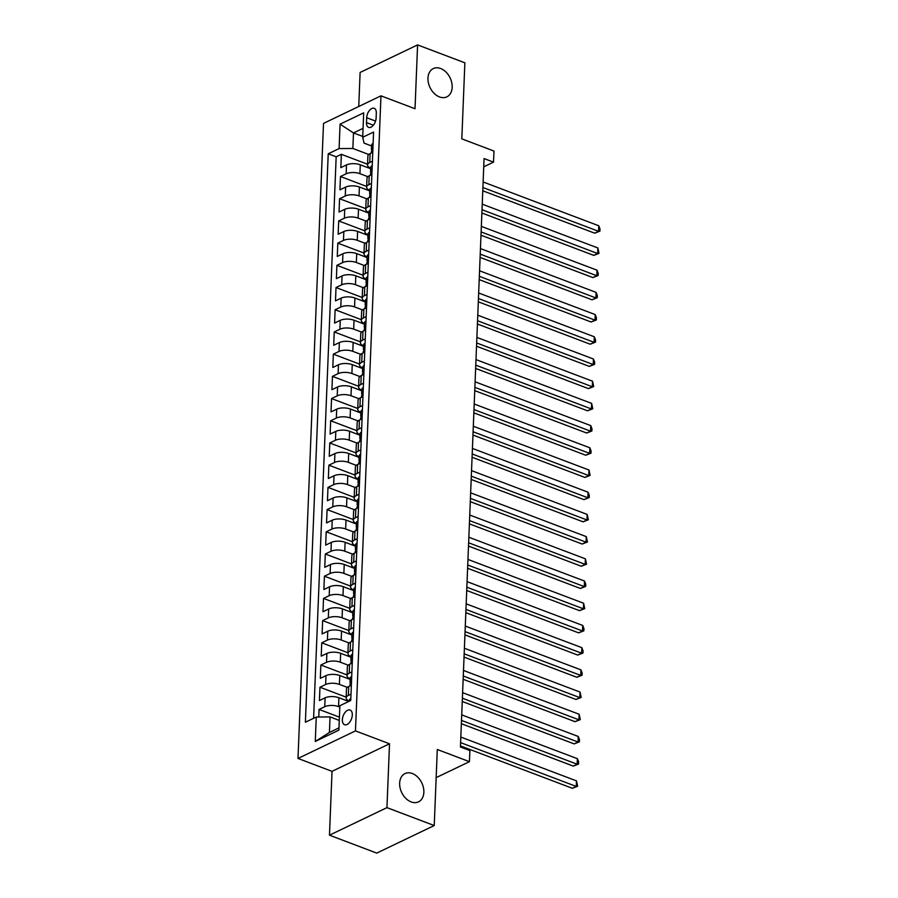 <?xml version="1.0" encoding="UTF-8"?>
<svg xmlns="http://www.w3.org/2000/svg" width="898" height="898" viewBox="0 0 898 898"><rect width="100%" height="100%" fill="white"/><g stroke="black" fill="none" stroke-linecap="round" stroke-linejoin="round"><path stroke-width="1.35" d="M412.328 773.515A15.67 11.146 -115.6 0 1 423.418 787.602A15.67 11.146 -115.6 0 1 418.524 801.858A15.67 11.146 -115.6 0 1 411.183 801.936A15.67 11.146 -115.6 0 1 400.081 787.849A15.67 11.146 -115.6 0 1 404.976 773.593A15.67 11.146 -115.6 0 1 412.328 773.515M440.637 68.506A15.67 11.146 -115.6 0 1 451.739 82.594A15.67 11.146 -115.6 0 1 446.845 96.861A15.67 11.146 -115.6 0 1 439.492 96.928A15.67 11.146 -115.6 0 1 428.402 82.841A15.67 11.146 -115.6 0 1 433.296 68.585A15.67 11.146 -115.6 0 1 440.637 68.506M352.297 714.999A7.835 4.423 -69.3 0 0 350.108 710.049A7.835 4.423 -69.3 0 0 345.113 712.395A7.835 4.423 -69.3 0 0 342.363 719.769A7.835 4.423 -69.3 0 0 344.551 724.708A7.835 4.423 -69.3 0 0 349.546 722.374A7.835 4.423 -69.3 0 0 352.297 714.999M329.476 835.185L376.756 853.1L434.239 825.543L386.948 807.639L389.519 743.791L355.473 730.905L297.99 758.451L332.036 771.348L329.476 835.185L386.948 807.639M355.473 730.905L380.976 95.839L323.505 123.396L297.99 758.451M380.976 95.839L415.022 108.737L417.581 44.9L360.109 72.457L358.74 106.503M417.581 44.9L464.872 62.815L461.819 138.864L493.967 151.044L493.518 162.145L484.067 158.564L460.427 746.99L469.89 750.571L469.441 761.672L437.292 749.493L434.239 825.543M370.649 168.734L360.278 164.805A9.799 4.12 -177.7 0 0 346.505 164.918L340.836 167.634L341.363 154.321L367.563 164.244M367.854 176.693L359.93 173.684A9.799 4.12 -177.7 0 0 346.145 173.808L340.477 176.524L366.676 186.447M340.477 176.524L339.938 189.848L345.607 187.121A9.799 4.12 -177.7 0 1 359.391 187.008L369.751 190.937M368.865 213.14L358.493 209.212A9.799 4.12 -177.7 0 0 344.72 209.335L339.051 212.051L339.579 198.727L365.778 208.65M367.967 235.343L357.606 231.426A9.799 4.12 -177.7 0 0 343.822 231.538L338.153 234.255L338.692 220.93L364.891 230.853M367.08 257.546L356.719 253.629A9.799 4.12 -177.7 0 0 342.935 253.741L337.266 256.458L337.805 243.133L363.993 253.056M366.182 279.761L355.821 275.832A9.799 4.12 -177.7 0 0 342.048 275.944L336.368 278.661L336.907 265.337L363.106 275.259M365.295 301.964L354.935 298.035A9.799 4.12 -177.7 0 0 341.15 298.147L335.482 300.864L336.02 287.551L362.208 297.463M364.397 324.167L354.036 320.238A9.799 4.12 -177.7 0 0 340.263 320.35L334.595 323.078L335.122 309.754L361.322 319.677M363.51 346.37L353.15 342.441A9.799 4.12 -177.7 0 0 339.365 342.565L333.697 345.281L334.236 331.957L360.424 341.88M362.624 368.573L352.252 364.655A9.799 4.12 -177.7 0 0 338.479 364.768L332.81 367.484L333.338 354.16L359.537 364.083M361.726 390.776L351.365 386.858A9.799 4.12 -177.7 0 0 337.581 386.971L331.912 389.687L332.451 376.363L358.65 386.286M360.839 412.99L350.467 409.061A9.799 4.12 -177.7 0 0 336.694 409.174L331.025 411.89L331.553 398.566L357.752 408.489M359.941 435.193L349.58 431.264A9.799 4.12 -177.7 0 0 335.796 431.377L330.127 434.093L330.666 420.769L356.865 430.692M359.054 457.396L348.693 453.468A9.799 4.12 -177.7 0 0 334.909 453.58L329.24 456.296L329.779 442.983L355.967 452.895M358.156 479.599L347.795 475.671A9.799 4.12 -177.7 0 0 334.022 475.783L328.342 478.511L328.881 465.186L355.08 475.109M357.269 501.802L346.909 497.874A9.799 4.12 -177.7 0 0 333.124 497.997L327.456 500.714L327.995 487.389L354.182 497.312M356.371 524.005L346.011 520.088A9.799 4.12 -177.7 0 0 332.238 520.2L326.558 522.917L327.096 509.593L353.296 519.515M355.485 546.209L345.124 542.291A9.799 4.12 -177.7 0 0 331.34 542.403L325.671 545.12L326.21 531.796L352.398 541.719M354.587 568.423L344.226 564.494A9.799 4.12 -177.7 0 0 330.453 564.606L324.784 567.323L325.312 553.999L351.511 563.922M353.7 590.626L343.339 586.697A9.799 4.12 -177.7 0 0 329.555 586.809L323.886 589.526L324.425 576.202L350.613 586.125M352.813 612.829L342.441 608.9A9.799 4.12 -177.7 0 0 328.668 609.012L322.999 611.74L323.527 598.416L349.726 608.339M351.915 635.032L341.554 631.103A9.799 4.12 -177.7 0 0 327.77 631.215L322.101 633.943L322.64 620.619L348.839 630.542M351.028 657.235L340.656 653.317A9.799 4.12 -177.7 0 0 326.883 653.43L321.215 656.146L321.742 642.822L347.941 652.745M350.13 679.438L339.77 675.52A9.799 4.12 -177.7 0 0 325.985 675.633L320.317 678.349L320.855 665.025L347.055 674.948M348.738 701.461L338.883 697.724A9.799 4.12 -177.7 0 0 325.098 697.836L319.43 700.552L319.969 687.228L346.157 697.151M366.687 117.717L366.496 122.599A7.588 4.277 -69.3 0 0 368.618 127.393A7.588 4.277 -69.3 0 0 373.456 125.125A7.588 4.277 -69.3 0 0 376.127 117.986L376.318 113.103A7.588 4.277 -69.3 0 0 374.197 108.31A7.588 4.277 -69.3 0 0 369.359 110.577A7.588 4.277 -69.3 0 0 366.687 117.717L375.566 121.084M362.736 136.429L353.498 132.938L352.869 148.473L339.096 148.585L328.219 153.805L305.387 722.239L316.264 717.031L315.277 741.456L338.894 730.13L339.871 705.716L350.748 700.496L373.579 132.051L362.702 137.271L364.06 143.119L371.559 145.959M339.096 148.585L340.073 124.16L363.69 112.845L362.702 137.271M339.814 707.096L338.524 706.603L338.883 697.724M347.335 687.397L339.41 684.399L339.77 675.52M348.233 665.194L340.308 662.196L340.656 653.317M349.12 642.99L341.195 639.993L341.554 631.103M350.018 620.787L342.093 617.779L342.441 608.9M350.905 598.584L342.98 595.576L343.339 586.697M351.803 576.381L343.867 573.373L344.226 564.494M352.69 554.178L344.765 551.17L345.124 542.291M353.588 531.964L345.651 528.967L346.011 520.088M354.474 509.761L346.549 506.764L346.909 497.874M355.361 487.558L347.436 484.561L347.795 475.671M356.259 465.355L348.334 462.347L348.693 453.468M357.146 443.152L349.221 440.143L349.58 431.264M358.044 420.949L350.119 417.94L350.467 409.061M358.931 398.734L351.006 395.737L351.365 386.858M359.829 376.531L351.904 373.534L352.252 364.655M360.715 354.328L352.791 351.331L353.15 342.441M361.613 332.125L353.677 329.128L354.036 320.238M362.5 309.922L354.575 306.914L354.935 298.035M363.398 287.719L355.462 284.711L355.821 275.832M364.285 265.516L356.36 262.508L356.719 253.629M365.172 243.302L357.247 240.305L357.606 231.426M366.07 221.099L358.145 218.102L358.493 209.212M366.956 198.896L359.032 195.899L359.391 187.008M341.363 154.321L336.166 156.813L313.615 718.299M338.524 706.603A9.799 4.12 2.3 0 0 324.739 706.715L319.071 709.431L318.768 717.008M319.969 687.228L325.637 684.512A9.799 4.12 2.3 0 1 339.41 684.399M320.855 665.025L326.524 662.309A9.799 4.12 2.3 0 1 340.308 662.196M321.742 642.822L327.422 640.106A9.799 4.12 2.3 0 1 341.195 639.993M322.64 620.619L328.309 617.903A9.799 4.12 2.3 0 1 342.093 617.779M323.527 598.416L329.196 595.688A9.799 4.12 2.3 0 1 342.98 595.576M324.425 576.202L330.094 573.485A9.799 4.12 2.3 0 1 343.867 573.373M325.312 553.999L330.98 551.282A9.799 4.12 2.3 0 1 344.765 551.17M326.21 531.796L331.878 529.079A9.799 4.12 2.3 0 1 345.651 528.967M327.096 509.593L332.765 506.876A9.799 4.12 2.3 0 1 346.549 506.764M327.995 487.389L333.663 484.673A9.799 4.12 2.3 0 1 347.436 484.561M328.881 465.186L334.55 462.47A9.799 4.12 2.3 0 1 348.334 462.347M329.779 442.983L335.448 440.256A9.799 4.12 2.3 0 1 349.221 440.143M330.666 420.769L336.335 418.053A9.799 4.12 2.3 0 1 350.119 417.94M331.553 398.566L337.233 395.85A9.799 4.12 2.3 0 1 351.006 395.737M332.451 376.363L338.119 373.647A9.799 4.12 2.3 0 1 351.904 373.534M333.338 354.16L339.006 351.444A9.799 4.12 2.3 0 1 352.791 351.331M334.236 331.957L339.904 329.24A9.799 4.12 2.3 0 1 353.677 329.128M335.122 309.754L340.791 307.026A9.799 4.12 2.3 0 1 354.575 306.914M336.02 287.551L341.689 284.823A9.799 4.12 2.3 0 1 355.462 284.711M336.907 265.337L342.576 262.62A9.799 4.12 2.3 0 1 356.36 262.508M337.805 243.133L343.474 240.417A9.799 4.12 2.3 0 1 357.247 240.305M338.692 220.93L344.361 218.214A9.799 4.12 2.3 0 1 358.145 218.102M339.579 198.727L345.259 196.011A9.799 4.12 2.3 0 1 359.032 195.899M372.412 161.213L369.763 162.482A9.799 4.12 -177.7 0 0 367.529 164.951A9.799 4.12 -177.7 0 0 370.672 168.151M372.76 152.334L370.111 153.603A9.799 4.12 -177.7 0 0 367.888 156.072L367.529 164.951M371.873 174.538L369.224 175.806A9.799 4.12 -177.7 0 0 367.001 178.275L366.642 187.154A9.799 4.12 2.3 0 1 368.865 184.685L371.514 183.417M370.986 196.741L368.326 198.009A9.799 4.12 -177.7 0 0 366.103 200.478L365.755 209.369A9.799 4.12 2.3 0 1 367.978 206.888L370.627 205.62M370.088 218.944L367.439 220.212A9.799 4.12 -177.7 0 0 365.217 222.682L364.857 231.572A9.799 4.12 2.3 0 1 367.08 229.091L369.729 227.823M369.201 241.147L366.552 242.415A9.799 4.12 -177.7 0 0 364.319 244.896L363.971 253.775A9.799 4.12 2.3 0 1 366.193 251.305L368.842 250.026M368.303 263.35L365.654 264.629A9.799 4.12 -177.7 0 0 363.432 267.099L363.073 275.978A9.799 4.12 2.3 0 1 365.295 273.508L367.944 272.24M367.417 285.553L364.768 286.832A9.799 4.12 -177.7 0 0 362.545 289.302L362.186 298.181A9.799 4.12 2.3 0 1 364.408 295.711L367.058 294.443M366.519 307.767L363.87 309.035A9.799 4.12 -177.7 0 0 361.647 311.505L361.288 320.384A9.799 4.12 2.3 0 1 363.51 317.914L366.171 316.646M365.632 329.97L362.983 331.239A9.799 4.12 -177.7 0 0 360.76 333.708L360.401 342.598A9.799 4.12 2.3 0 1 362.624 340.118L365.273 338.849M364.734 352.173L362.085 353.442A9.799 4.12 -177.7 0 0 359.862 355.911L359.503 364.801A9.799 4.12 2.3 0 1 361.726 362.321L364.386 361.052M363.847 374.376L361.198 375.645A9.799 4.12 -177.7 0 0 358.976 378.125L358.616 387.004A9.799 4.12 2.3 0 1 360.839 384.535L363.488 383.255M362.96 396.579L360.3 397.848A9.799 4.12 -177.7 0 0 358.078 400.328L357.73 409.207A9.799 4.12 2.3 0 1 359.952 406.738L362.601 405.458M362.062 418.782L359.413 420.062A9.799 4.12 -177.7 0 0 357.191 422.531L356.832 431.41A9.799 4.12 2.3 0 1 359.054 428.941L361.703 427.673M361.176 440.997L358.515 442.265A9.799 4.12 -177.7 0 0 356.293 444.735L355.945 453.613A9.799 4.12 2.3 0 1 358.167 451.144L360.816 449.876M360.278 463.2L357.629 464.468A9.799 4.12 -177.7 0 0 355.406 466.938L355.047 475.817A9.799 4.12 2.3 0 1 357.269 473.347L359.918 472.079M359.391 485.403L356.742 486.671A9.799 4.12 -177.7 0 0 354.519 489.141L354.16 498.031A9.799 4.12 2.3 0 1 356.383 495.55L359.032 494.282M358.493 507.606L355.844 508.874A9.799 4.12 -177.7 0 0 353.621 511.344L353.262 520.234A9.799 4.12 2.3 0 1 355.485 517.753L358.134 516.485M357.606 529.809L354.957 531.077A9.799 4.12 -177.7 0 0 352.734 533.558L352.375 542.437A9.799 4.12 2.3 0 1 354.598 539.967L357.247 538.688M356.708 552.012L354.059 553.291A9.799 4.12 -177.7 0 0 351.836 555.761L351.477 564.64A9.799 4.12 2.3 0 1 353.7 562.17L356.36 560.902M355.821 574.215L353.172 575.495A9.799 4.12 -177.7 0 0 350.95 577.964L350.59 586.843A9.799 4.12 2.3 0 1 352.813 584.374L355.462 583.105M354.923 596.429L352.274 597.698A9.799 4.12 -177.7 0 0 350.052 600.167L349.692 609.046A9.799 4.12 2.3 0 1 351.926 606.577L354.575 605.308M354.036 618.632L351.387 619.901A9.799 4.12 -177.7 0 0 349.165 622.37L348.806 631.249A9.799 4.12 2.3 0 1 351.028 628.78L353.677 627.511M353.15 640.835L350.489 642.104A9.799 4.12 -177.7 0 0 348.267 644.573L347.919 653.463A9.799 4.12 2.3 0 1 350.141 650.983L352.791 649.714M352.252 663.038L349.603 664.307A9.799 4.12 -177.7 0 0 347.38 666.787L347.021 675.666A9.799 4.12 2.3 0 1 349.243 673.197L351.893 671.917M351.365 685.241L348.716 686.51A9.799 4.12 -177.7 0 0 346.482 688.99L346.134 697.869A9.799 4.12 2.3 0 1 348.357 695.4L351.006 694.12M368.741 154.49L352.869 148.473M436.159 777.623L469.441 761.672M483.73 166.837L493.518 162.145M363.061 128.347L353.498 132.938L340.073 124.16M339.287 720.42L330.037 716.918L329.42 732.465L338.984 727.874M336.166 156.813L328.219 153.805M319.071 709.431L339.41 717.143M369.774 190.354A9.799 4.12 2.3 0 1 366.642 187.154M368.887 212.557A9.799 4.12 2.3 0 1 365.755 209.369M367.989 234.76A9.799 4.12 2.3 0 1 364.857 231.572M367.102 256.974A9.799 4.12 2.3 0 1 363.971 253.775M366.204 279.177A9.799 4.12 2.3 0 1 363.073 275.978M365.318 301.38A9.799 4.12 2.3 0 1 362.186 298.181M364.431 323.583A9.799 4.12 2.3 0 1 361.288 320.384M363.533 345.786A9.799 4.12 2.3 0 1 360.401 342.598M362.646 367.989A9.799 4.12 2.3 0 1 359.503 364.801M361.748 390.203A9.799 4.12 2.3 0 1 358.616 387.004M360.861 412.406A9.799 4.12 2.3 0 1 357.73 409.207M359.963 434.61A9.799 4.12 2.3 0 1 356.832 431.41M359.077 456.813A9.799 4.12 2.3 0 1 355.945 453.613M358.179 479.016A9.799 4.12 2.3 0 1 355.047 475.817M357.292 501.219A9.799 4.12 2.3 0 1 354.16 498.031M356.394 523.422A9.799 4.12 2.3 0 1 353.262 520.234M355.507 545.636A9.799 4.12 2.3 0 1 352.375 542.437M354.62 567.839A9.799 4.12 2.3 0 1 351.477 564.64M353.722 590.042A9.799 4.12 2.3 0 1 350.59 586.843M352.835 612.245A9.799 4.12 2.3 0 1 349.692 609.046M351.937 634.448A9.799 4.12 2.3 0 1 348.806 631.249M351.051 656.651A9.799 4.12 2.3 0 1 347.919 653.463M350.153 678.854A9.799 4.12 2.3 0 1 347.021 675.666M316.264 717.031L330.037 716.918M349.266 701.069A9.799 4.12 2.3 0 1 346.134 697.869M315.277 741.456L329.42 732.465M389.519 743.791L332.036 771.348M373.119 143.523L372.996 143.489A6.488 2.728 -177.7 0 0 371.592 145.094L371.424 149.315A6.488 2.728 -177.7 0 0 371.985 150.482L372.098 150.595M482.776 190.791L594.678 233.177L598.562 231.314L482.899 187.514M598.775 225.768L600.01 228.923L599.92 231.145L598.562 231.314L598.775 225.768L483.124 181.957M371.278 153.042L371.323 151.975A6.488 2.728 2.3 0 1 371.783 151.021L371.884 148.361A6.488 2.728 -177.7 0 0 371.424 149.315M599.92 231.145L594.678 233.177M372.232 165.726L372.098 165.692A6.488 2.728 -177.7 0 0 370.706 167.297L370.537 171.518A6.488 2.728 -177.7 0 0 371.087 172.685L371.2 172.798M481.878 212.994L593.78 255.38L597.664 253.517L482.013 209.717M597.888 247.971L599.022 253.348L597.664 253.517L597.888 247.971L482.237 204.16M370.38 175.245L370.425 174.178A6.488 2.728 2.3 0 1 370.885 173.224L370.997 170.564A6.488 2.728 -177.7 0 0 370.537 171.518M599.022 253.348L593.78 255.38M371.334 187.929L371.211 187.895A6.488 2.728 -177.7 0 0 369.808 189.5L369.639 193.721A6.488 2.728 -177.7 0 0 370.201 194.888L370.313 195.001M480.991 235.197L592.893 277.583L596.777 275.731L481.115 231.92M597.002 270.175L598.225 273.329L598.135 275.551L596.777 275.731L597.002 270.175L481.339 226.363M369.493 197.459L369.538 196.381A6.488 2.728 2.3 0 1 369.998 195.427L370.111 192.767A6.488 2.728 -177.7 0 0 369.639 193.721M598.135 275.551L592.893 277.583M370.447 210.132L370.313 210.11A6.488 2.728 -177.7 0 0 368.921 211.703L368.752 215.924A6.488 2.728 -177.7 0 0 369.303 217.092L369.415 217.204M480.093 257.412L591.995 299.797L595.879 297.934L480.228 254.123M596.104 292.378L597.327 295.532L597.237 297.754L595.879 297.934L596.104 292.378L480.452 248.578M368.595 219.662L368.64 218.584A6.488 2.728 2.3 0 1 369.112 217.63L369.213 214.97A6.488 2.728 -177.7 0 0 368.752 215.924M597.237 297.754L591.995 299.797M369.549 232.346L369.426 232.313A6.488 2.728 -177.7 0 0 368.023 233.907L367.854 238.127A6.488 2.728 -177.7 0 0 368.416 239.306L368.528 239.418M479.206 279.615L591.109 322L594.992 320.137L479.341 276.326M595.217 314.581L596.44 317.735L596.351 319.957L594.992 320.137L595.217 314.581L479.554 270.781M367.709 241.865L367.753 240.799A6.488 2.728 2.3 0 1 368.214 239.845L368.326 237.173A6.488 2.728 -177.7 0 0 367.854 238.127M596.351 319.957L591.109 322M368.663 254.549L368.528 254.516A6.488 2.728 -177.7 0 0 367.136 256.121L366.968 260.33A6.488 2.728 -177.7 0 0 367.518 261.509L367.63 261.621M478.308 301.818L590.211 344.203L594.094 342.34L478.443 298.529M594.319 336.784L595.554 339.949L595.464 342.16L594.094 342.34L594.319 336.784L478.668 292.984M366.811 264.068L366.855 263.002A6.488 2.728 2.3 0 1 367.327 262.048L367.428 259.376A6.488 2.728 -177.7 0 0 366.968 260.33M595.464 342.16L590.211 344.203M367.765 276.752L367.641 276.719A6.488 2.728 -177.7 0 0 366.238 278.324L366.07 282.544A6.488 2.728 -177.7 0 0 366.631 283.712L366.743 283.824M477.422 324.021L589.324 366.406L593.208 364.543L477.556 320.743M593.432 358.998L594.656 362.152L594.566 364.364L593.208 364.543L593.432 358.998L477.77 315.187M365.924 286.271L365.969 285.205A6.488 2.728 2.3 0 1 366.429 284.251L366.541 281.59A6.488 2.728 -177.7 0 0 366.07 282.544M594.566 364.364L589.324 366.406M366.878 298.955L366.743 298.922A6.488 2.728 -177.7 0 0 365.351 300.527L365.183 304.748A6.488 2.728 -177.7 0 0 365.733 305.915L365.856 306.027M476.524 346.224L588.426 388.61L592.31 386.746L476.658 342.946M592.534 381.201L593.679 386.578L592.31 386.746L592.534 381.201L476.883 337.39M365.037 308.474L365.071 307.408A6.488 2.728 2.3 0 1 365.542 306.454L365.643 303.793A6.488 2.728 -177.7 0 0 365.183 304.748M593.679 386.578L588.426 388.61M365.98 321.158L365.856 321.125A6.488 2.728 -177.7 0 0 364.465 322.73L364.285 326.951A6.488 2.728 -177.7 0 0 364.846 328.118L364.958 328.23M475.637 368.427L587.539 410.813L591.423 408.949L475.772 365.149M591.647 403.404L592.781 408.781L591.423 408.949L591.647 403.404L475.996 359.593M364.139 330.677L364.184 329.611A6.488 2.728 2.3 0 1 364.644 328.657L364.756 325.996A6.488 2.728 -177.7 0 0 364.285 326.951M592.781 408.781L587.539 410.813M365.093 343.362L364.958 343.339A6.488 2.728 -177.7 0 0 363.567 344.933L363.398 349.154A6.488 2.728 -177.7 0 0 363.959 350.321L364.072 350.433M474.75 390.641L586.652 433.016L590.536 431.163L474.874 387.352M590.749 425.607L591.984 428.761L591.894 430.984L590.536 431.163L590.749 425.607L475.098 381.807M363.252 352.892L363.286 351.814A6.488 2.728 2.3 0 1 363.757 350.86L363.858 348.2A6.488 2.728 -177.7 0 0 363.398 349.154M591.894 430.984L586.652 433.016M364.195 365.565L364.072 365.542A6.488 2.728 -177.7 0 0 362.68 367.136L362.511 371.357A6.488 2.728 -177.7 0 0 363.061 372.524L363.174 372.636M473.852 412.844L585.754 455.23L589.638 453.367L473.987 409.555M589.863 447.81L591.086 450.964L590.996 453.187L589.638 453.367L589.863 447.81L474.211 404.01M362.354 375.095L362.399 374.028A6.488 2.728 2.3 0 1 362.859 373.074L362.972 370.403A6.488 2.728 -177.7 0 0 362.511 371.357M590.996 453.187L585.754 455.23M363.308 387.779L363.185 387.745A6.488 2.728 -177.7 0 0 361.782 389.339L361.613 393.56A6.488 2.728 -177.7 0 0 362.175 394.738L362.287 394.851M472.965 435.047L584.867 477.433L588.751 475.57L473.089 431.758M588.976 470.013L590.109 475.39L588.751 475.57L588.976 470.013L473.313 426.213M361.467 397.298L361.512 396.231A6.488 2.728 2.3 0 1 361.973 395.277L362.074 392.606A6.488 2.728 -177.7 0 0 361.613 393.56M590.109 475.39L584.867 477.433M362.422 409.982L362.287 409.948A6.488 2.728 -177.7 0 0 360.895 411.553L360.727 415.763A6.488 2.728 -177.7 0 0 361.277 416.941L361.389 417.054M472.067 457.25L583.969 499.636L587.853 497.773L472.202 453.973M588.078 492.227L589.301 495.382L589.211 497.593L587.853 497.773L588.078 492.227L472.427 448.416M360.569 419.501L360.614 418.434A6.488 2.728 2.3 0 1 361.075 417.48L361.187 414.809A6.488 2.728 -177.7 0 0 360.727 415.763M589.211 497.593L583.969 499.636M361.524 432.185L361.4 432.151A6.488 2.728 -177.7 0 0 359.997 433.756L359.829 437.977A6.488 2.728 -177.7 0 0 360.39 439.144L360.502 439.257M471.181 479.453L583.083 521.839L586.966 519.976L471.304 476.176M587.191 514.431L588.325 519.807L586.966 519.976L587.191 514.431L471.529 470.619M359.683 441.704L359.728 440.637A6.488 2.728 2.3 0 1 360.188 439.683L360.3 437.023A6.488 2.728 -177.7 0 0 359.829 437.977M588.325 519.807L583.083 521.839M360.637 454.388L360.502 454.354A6.488 2.728 -177.7 0 0 359.11 455.959L358.942 460.18A6.488 2.728 -177.7 0 0 359.492 461.348L359.604 461.46M470.283 501.656L582.185 544.042L586.068 542.179L470.417 498.379M586.293 536.634L587.438 542.01L586.068 542.179L586.293 536.634L470.642 492.822M358.785 463.907L358.83 462.84A6.488 2.728 2.3 0 1 359.301 461.886L359.402 459.226A6.488 2.728 -177.7 0 0 358.942 460.18M587.438 542.01L582.185 544.042M359.739 476.591L359.615 476.557A6.488 2.728 -177.7 0 0 358.212 478.163L358.044 482.383A6.488 2.728 -177.7 0 0 358.605 483.551L358.717 483.663M469.396 523.86L581.298 566.245L585.182 564.382L469.531 520.582M585.406 558.837L586.54 564.213L585.182 564.382L585.406 558.837L469.744 515.025M357.898 486.11L357.943 485.043A6.488 2.728 2.3 0 1 358.403 484.089L358.515 481.429A6.488 2.728 -177.7 0 0 358.044 482.383M586.54 564.213L581.298 566.245M358.852 498.794L358.717 498.772A6.488 2.728 -177.7 0 0 357.325 500.366L357.157 504.586A6.488 2.728 -177.7 0 0 357.707 505.754L357.831 505.866M468.498 546.074L580.4 588.459L584.284 586.596L468.633 542.785M584.508 581.04L585.743 584.194L585.653 586.416L584.284 586.596L584.508 581.04L468.857 537.24M357.011 508.324L357.045 507.247A6.488 2.728 2.3 0 1 357.516 506.292L357.617 503.632A6.488 2.728 -177.7 0 0 357.157 504.586M585.653 586.416L580.4 588.459M357.954 521.008L357.831 520.975A6.488 2.728 -177.7 0 0 356.439 522.569L356.259 526.789A6.488 2.728 -177.7 0 0 356.82 527.968L356.933 528.069M467.611 568.277L579.513 610.662L583.397 608.799L467.746 564.988M583.621 603.243L584.755 608.62L583.397 608.799L583.621 603.243L467.97 559.443M356.113 530.527L356.158 529.461A6.488 2.728 2.3 0 1 356.618 528.507L356.731 525.835A6.488 2.728 -177.7 0 0 356.259 526.789M584.755 608.62L579.513 610.662M357.067 543.211L356.933 543.178A6.488 2.728 -177.7 0 0 355.541 544.772L355.372 548.992A6.488 2.728 -177.7 0 0 355.922 550.171L356.046 550.283M466.713 590.48L578.626 632.865L582.499 631.002L466.848 587.191M582.723 625.446L583.958 628.611L583.868 630.823L582.499 631.002L582.723 625.446L467.072 581.646M355.226 552.73L355.26 551.664A6.488 2.728 2.3 0 1 355.731 550.71L355.833 548.038A6.488 2.728 -177.7 0 0 355.372 548.992M583.868 630.823L578.626 632.865M356.169 565.414L356.046 565.381A6.488 2.728 -177.7 0 0 354.654 566.986L354.486 571.195A6.488 2.728 -177.7 0 0 355.036 572.374L355.148 572.486M465.826 612.683L577.728 655.069L581.612 653.205L465.961 609.405M581.837 647.66L583.06 650.814L582.97 653.026L581.612 653.205L581.837 647.66L466.185 603.849M354.328 574.933L354.373 573.867A6.488 2.728 2.3 0 1 354.833 572.913L354.946 570.252A6.488 2.728 -177.7 0 0 354.486 571.195M582.97 653.026L577.728 655.069M355.282 587.618L355.159 587.584A6.488 2.728 -177.7 0 0 353.756 589.189L353.588 593.41A6.488 2.728 -177.7 0 0 354.149 594.577L354.261 594.689M464.94 634.886L576.842 677.272L580.725 675.408L465.063 631.608M580.939 669.863L582.173 673.017L582.084 675.24L580.725 675.408L580.939 669.863L465.287 626.052M353.442 597.136L353.486 596.07A6.488 2.728 2.3 0 1 353.947 595.116L354.048 592.456A6.488 2.728 -177.7 0 0 353.588 593.41M582.084 675.24L576.842 677.272M354.396 609.821L354.261 609.787A6.488 2.728 -177.7 0 0 352.869 611.392L352.701 615.613A6.488 2.728 -177.7 0 0 353.251 616.78L353.363 616.892M464.041 657.089L575.944 699.475L579.827 697.611L464.176 653.811M580.052 692.066L581.186 697.443L579.827 697.611L580.052 692.066L464.401 648.255M352.544 619.339L352.588 618.273A6.488 2.728 2.3 0 1 353.049 617.319L353.161 614.659A6.488 2.728 -177.7 0 0 352.701 615.613M581.186 697.443L575.944 699.475M353.498 632.024L353.374 632.001A6.488 2.728 -177.7 0 0 351.971 633.595L351.803 637.816A6.488 2.728 -177.7 0 0 352.364 638.983L352.476 639.095M463.155 679.292L575.057 721.678L578.941 719.826L463.278 676.014M579.165 714.269L580.299 719.646L578.941 719.826L579.165 714.269L463.503 670.458M351.657 641.554L351.702 640.476A6.488 2.728 2.3 0 1 352.162 639.522L352.274 636.862A6.488 2.728 -177.7 0 0 351.803 637.816M580.299 719.646L575.057 721.678M352.611 654.227L352.476 654.204A6.488 2.728 -177.7 0 0 351.084 655.798L350.916 660.019A6.488 2.728 -177.7 0 0 351.466 661.186L351.578 661.298M462.257 701.506L574.159 743.892L578.043 742.029L462.391 698.217M578.267 736.472L579.491 739.626L579.401 741.849L578.043 742.029L578.267 736.472L462.616 692.672M350.759 663.757L350.804 662.679A6.488 2.728 2.3 0 1 351.275 661.736L351.376 659.065A6.488 2.728 -177.7 0 0 350.916 660.019M579.401 741.849L574.159 743.892M351.713 676.441L351.589 676.407A6.488 2.728 -177.7 0 0 350.186 678.001L350.018 682.222A6.488 2.728 -177.7 0 0 350.579 683.4L350.691 683.513M461.37 723.709L573.272 766.095L577.156 764.232L461.505 720.42M577.38 758.675L578.604 761.83L578.514 764.052L577.156 764.232L577.38 758.675L461.718 714.875M349.872 685.96L349.917 684.893A6.488 2.728 2.3 0 1 350.377 683.939L350.489 681.268A6.488 2.728 -177.7 0 0 350.018 682.222M578.514 764.052L573.272 766.095M350.826 698.644L350.691 698.61A6.488 2.728 -177.7 0 0 349.3 700.216L349.255 701.215M460.472 745.912L572.374 788.298L576.258 786.435L460.607 742.624M576.482 780.878L577.627 786.255L576.258 786.435L576.482 780.878L460.831 737.078M577.627 786.255L572.374 788.298M359.93 173.684L360.278 164.805M346.145 173.808L346.505 164.918M324.739 706.715L325.098 697.836M325.637 684.512L325.985 675.633M326.524 662.309L326.883 653.43M327.422 640.106L327.77 631.215M328.309 617.903L328.668 609.012M329.196 595.688L329.555 586.809M330.094 573.485L330.453 564.606M330.98 551.282L331.34 542.403M331.878 529.079L332.238 520.2M332.765 506.876L333.124 497.997M333.663 484.673L334.022 475.783M334.55 462.47L334.909 453.58M335.448 440.256L335.796 431.377M336.335 418.053L336.694 409.174M337.233 395.85L337.581 386.971M338.119 373.647L338.479 364.768M339.006 351.444L339.365 342.565M339.904 329.24L340.263 320.35M340.791 307.026L341.15 298.147M341.689 284.823L342.048 275.944M342.576 262.62L342.935 253.741M343.474 240.417L343.822 231.538M344.361 218.214L344.72 209.335M345.259 196.011L345.607 187.121M369.763 162.482L370.111 153.603M368.865 184.685L369.224 175.806M367.978 206.888L368.326 198.009M367.08 229.091L367.439 220.212M366.193 251.305L366.552 242.415M365.295 273.508L365.654 264.629M364.408 295.711L364.768 286.832M363.51 317.914L363.87 309.035M362.624 340.118L362.983 331.239M361.726 362.321L362.085 353.442M360.839 384.535L361.198 375.645M359.952 406.738L360.3 397.848M359.054 428.941L359.413 420.062M358.167 451.144L358.515 442.265M357.269 473.347L357.629 464.468M356.383 495.55L356.742 486.671M355.485 517.753L355.844 508.874M354.598 539.967L354.957 531.077M353.7 562.17L354.059 553.291M352.813 584.374L353.172 575.495M351.926 606.577L352.274 597.698M351.028 628.78L351.387 619.901M350.141 650.983L350.489 642.104M349.243 673.197L349.603 664.307M348.357 695.4L348.716 686.51M373.388 125.215L366.496 122.599M372.715 152.357L373.063 143.512M371.817 174.56L372.176 165.715M370.93 196.763L371.278 187.918M370.032 218.966L370.391 210.121M369.145 241.18L369.493 232.324M368.247 263.383L368.607 254.538M367.361 285.586L367.709 276.741M366.463 307.789L366.822 298.944M365.576 329.993L365.935 321.147M364.678 352.196L365.037 343.35M363.791 374.399L364.15 365.553M362.904 396.613L363.252 387.756M362.006 418.816L362.365 409.971M361.119 441.019L361.467 432.174M360.221 463.222L360.581 454.377M359.335 485.425L359.683 476.58M358.437 507.628L358.796 498.783M357.55 529.842L357.909 520.986M356.652 552.046L357.011 543.2M355.765 574.249L356.124 565.403M354.878 596.452L355.226 587.606M353.98 618.655L354.34 609.809M353.094 640.858L353.442 632.012M352.196 663.061L352.555 654.215M351.309 685.275L351.657 676.419M350.691 700.519L350.77 698.633"/></g></svg>

